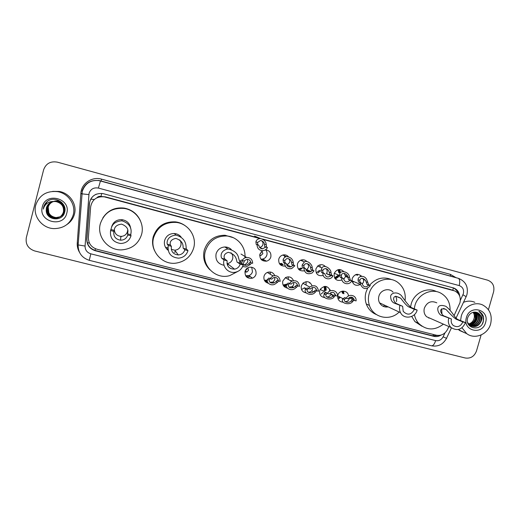 <?xml version="1.0" encoding="UTF-8"?>
<svg xmlns="http://www.w3.org/2000/svg" width="520" height="520" viewBox="0 0 520 520"><rect width="100%" height="100%" fill="white"/><g stroke="black" fill="none" stroke-linecap="round" stroke-linejoin="round"><path stroke-width="0.78" d="M343.083 302.192C339.417 301.867 337.63 299.812 337.721 296.017L337.87 295.302C339.17 289.633 347.925 289.945 348.439 295.659M324.688 297.564C320.82 296.94 319.156 294.625 319.703 290.622L320.216 289.354C324.422 285.09 327.795 285.584 330.35 290.836M306.092 292.864C302.367 292.084 300.781 289.764 301.34 285.889L302.991 283.159C307.034 280.599 310.043 281.457 312.013 285.727M287.287 288.093C283.712 287.17 282.211 284.837 282.776 281.099L285.526 277.563C289.178 276.081 291.831 277.108 293.475 280.644M272.136 282.601L271.226 283.023M268.249 283.25C264.849 282.178 263.439 279.851 264.017 276.263C264.589 274.372 265.792 273.052 267.618 272.324C270.901 271.459 273.273 272.545 274.736 275.581M251.719 267.169L252.473 271.752C251.914 273.598 250.75 274.878 248.963 275.594L245.615 275.756M256.029 274.209C255.457 276.101 254.254 277.42 252.421 278.155C247.247 278.882 244.79 276.62 245.044 271.375C245.713 269.224 247.13 267.846 249.281 267.228C254.156 266.994 256.399 269.321 256.029 274.209M341.978 279.929C336.648 281.437 334.035 279.364 334.152 273.715L334.315 273.228C336.83 269.081 339.911 268.463 343.558 271.375M323.258 275.444C318.11 276.419 315.653 274.242 315.894 268.899L317.844 265.909C320.541 264.101 323.031 264.29 325.325 266.481M304.343 270.829C299.403 271.349 297.102 269.081 297.433 264.03C298.006 262.145 299.189 260.845 300.989 260.124C303.271 259.396 305.24 259.87 306.904 261.553M285.226 266.103C280.521 266.214 278.369 263.881 278.772 259.103C279.5 256.834 281.008 255.444 283.296 254.924C285.259 254.625 286.93 255.183 288.314 256.601M360.035 284.596C356.135 286.228 353.49 285.038 352.092 281.041L352.222 278.486C354.621 273.904 357.747 273.156 361.615 276.231M265.681 249.841C266.949 251.355 267.351 253.078 266.883 255.021C266.214 257.153 264.81 258.499 262.672 259.064L260.904 259.161M265.447 249.834C269.562 250.439 271.356 252.824 270.829 257.01C270.14 259.2 268.697 260.585 266.5 261.163C261.716 261.313 259.519 258.967 259.909 254.131L262.464 250.698M249.151 275.736L246.155 276.523M250.237 276.536L246.994 277.336M267.417 281.749L265.752 282.042M286.429 286.097L284.303 286.676M324.356 289.868L323.765 291.324M323.07 292.37L321.035 294.093M266.838 255.171L265.909 256.99M263.107 259.305L261.495 259.812M264.316 259.968L262.438 260.52M283.218 264.44L280.982 265.272M302.178 268.567L299.338 269.964M335.329 277.589L334.64 277.986M247.052 268.327L246.968 269.152L245.167 270.978M244.92 271.96L246.85 272.077L248.553 270.264L247.897 267.767M261.163 251.797L261.092 252.766L259.851 254.358M259.708 255.522L260.806 255.567L262.86 253.669L262.028 250.998M454.019 315.673L459.94 302.796C461.078 297.362 459.368 293.417 454.812 290.966L263.237 239.467M369.564 305.825L369.35 305.442M96.98 197.724L100.958 196.436C99.359 196.086 98.026 196.514 96.98 197.724L96.629 197.912M450.333 289.478L262.418 238.999M260.539 238.492L105.326 196.839L101.153 196.489M259.675 238.511L104.241 196.839C96.609 196.242 92.073 199.608 90.63 206.934L88.38 237.478C88.4 243.431 91.306 247.37 97.103 249.281L436.183 335.185C441.135 336.031 444.918 334.106 447.538 329.413L448.877 326.567M344.637 273.462L344.721 273.839M339.664 269.503L340.334 272.279M357.247 274.293L357.617 275.346M329.478 290.375L329.927 289.458M343.512 291.089L343.909 293.8M325.865 286.436L326.196 290.167M459.7 296.166C459.277 292.318 457.392 289.633 454.051 288.113L102.992 193.596C95.374 192.927 90.838 196.248 89.388 203.561L86.769 239.103C86.788 244.998 89.674 248.892 95.413 250.79L433.738 336.323C436.287 336.915 438.731 336.499 441.071 335.069M452.835 287.716L452.946 287.762C455.481 288.853 457.204 290.752 458.133 293.462M481.117 334.984L476.502 350.942C474.376 356.388 470.626 358.741 465.257 358L34.691 250.952C28.158 248.658 25.37 244.225 26.319 237.66L43.628 169.786C45.955 163.508 50.544 160.966 57.408 162.162L487.701 280.195C492.746 282.185 494.709 286.065 493.597 291.831L488.429 309.692M438.224 335.459L432.705 335.81L95.517 250.542C89.798 248.651 86.931 244.77 86.905 238.894L89.512 203.489C90.012 199.102 92.3 195.994 96.369 194.155M460.571 320.613L461.253 316.212C463.71 306.8 474.572 301.113 482.612 304.941C489.821 308.893 492.499 315.204 490.633 323.882C487.923 334.445 474.74 339.879 466.726 333.645L462 327.808M463.489 302.328C467.376 300.755 471.166 300.749 474.857 302.308M485.563 322.556C482.241 335.875 462.15 330.733 466.401 317.551C469.794 304.128 489.879 309.478 485.563 322.556M481.182 321.23C482.001 317.499 480.909 314.711 477.893 312.865L476.632 312.377C472.453 311.597 469.476 313.385 467.701 317.74C464.295 328.244 480.363 332.183 483.262 321.861L483.438 316.192L478.933 311.305C482.228 313.683 482.982 316.992 481.182 321.23C478.803 326.255 475.169 327.736 470.294 325.663L467.61 322.478M468.091 323.791L469.944 325.514C474.812 327.587 478.439 326.111 480.818 321.087C481.728 317.382 480.74 314.632 477.848 312.845L477.185 312.553M470.464 325.767C474.669 326.385 477.64 324.642 479.375 320.528C480.285 316.836 479.297 314.1 476.411 312.319L476.392 312.306M470.632 325.865C474.91 326.593 477.945 324.864 479.732 320.671C480.643 316.972 479.654 314.236 476.769 312.449L476.619 312.377M469.826 325.338C473.694 325.539 476.398 323.752 477.945 319.976C478.803 316.635 478.017 314.022 475.572 312.143M469.982 325.455C473.941 325.754 476.71 323.973 478.303 320.112C479.174 316.68 478.335 314.028 475.774 312.175M469.228 324.831C472.732 324.662 475.163 322.861 476.522 319.43C477.328 316.459 476.736 314.015 474.767 312.097M469.372 324.968C472.973 324.883 475.469 323.083 476.879 319.566C477.692 316.505 477.061 314.015 474.968 312.097M468.669 324.226C471.783 323.752 473.928 321.964 475.111 318.883C475.852 316.316 475.456 314.074 473.928 312.156M468.806 324.389C472.017 323.98 474.234 322.192 475.462 319.02C476.216 316.349 475.774 314.054 474.143 312.13M473.142 312.312C474.357 314.158 474.663 316.212 474.065 318.474C474.74 316.219 474.474 314.151 473.272 312.273M474.065 318.474C473.168 321.353 471.328 323.219 468.54 324.07M464.613 332.716L458.244 329.531M475.131 317.35L475.183 314.444M472.959 323.843C475.781 321.418 476.99 318.448 476.58 314.925M472.082 324.279C475.631 321.646 477.022 318.253 476.255 314.093M482.255 323.94C484.738 318.611 483.782 314.464 479.375 311.506L478.933 311.305M441.636 308.802L441.968 314.041M465.51 322.627L462.839 321.939C460.571 326.683 457.34 327.828 453.135 325.377C451.366 323.668 450.794 321.536 451.418 318.975L442.254 315.582C437.938 315.562 433.413 301.983 445.887 306.325C453.642 312.553 454.519 318.682 458.744 319.865L465.51 322.627C462.098 329.7 457.288 331.338 451.087 327.542C448.604 325.033 447.818 321.945 448.715 318.272M462.839 321.939L456.118 319.183C454.006 317.817 450.619 314.555 445.972 309.4C436.514 306.592 442.007 316.257 444.899 316.271L451.418 318.975M436.807 302.842C431.204 300.352 427.05 302.114 424.353 308.132C423.527 311.526 424.275 314.392 426.589 316.726L431.074 318.708M414.258 308.828L414.888 305.663C417.788 294.288 431.405 287.807 440.875 293.189C447.142 296.861 450.209 302.53 450.086 310.193M410.547 307.158L411.164 304.096C413.998 293 427.167 286.579 436.534 291.629M443.404 324.149C434.642 330.759 426.387 330.499 418.659 323.382C416.475 320.905 415.064 317.98 414.434 314.606M422.038 326.293L414.895 321.594L411.723 316.44M429.201 317.882L428.792 318.142M417.151 310.083L414.394 309.368C411.262 314.958 407.537 315.62 403.228 311.356L402.63 306.312L394.277 303.121C391.989 302.075 390.78 299.956 390.65 296.764C390.279 293.514 396.279 290.7 401.323 295.516C405.866 302.036 409.182 306.039 411.262 307.528L417.151 310.083C415.279 317.967 403.91 319.781 400.55 312.683C399.418 310.466 399.185 308.1 399.854 305.591M414.394 309.368L408.551 306.826C406.783 305.76 404.19 302.913 400.777 298.285C395.818 295.588 393.438 295.939 393.627 299.344C394.101 301.535 395.232 303.03 397.007 303.829L402.63 306.312M393.055 292.162C388.993 287.45 380.406 289.926 378.872 296.276C378.255 298.597 378.482 300.781 379.535 302.842C381.531 306.118 384.416 307.469 388.2 306.897M399.146 312.026C390.078 321.458 373.276 317.863 369.441 305.487C368.16 301.665 368.056 297.745 369.142 293.742C372.281 280.963 388.694 274.846 398.242 282.763C403.566 287.177 405.86 292.981 405.119 300.17M376.389 314.561C371.521 312.553 368.141 308.997 366.262 303.901C364.988 300.125 364.891 296.257 365.963 292.305L367.594 288.23M369.512 285.298C375.934 278.142 383.363 276.269 391.8 279.682M384.904 305.351L383.162 306.312M395.506 296.283C396.617 297.85 396.929 299.611 396.428 301.555M387.121 306.391L386.146 306.144L384.982 306.911M230.958 252.746C232.615 254.488 233.175 256.536 232.622 258.901C231.79 261.495 230.042 263.055 227.364 263.575L226.98 263.62M243.217 264.953L240.162 264.16C239.272 266.936 237.4 268.606 234.546 269.165C229.106 269.029 226.629 266.233 227.13 260.78L224.049 259.981L221.923 258.349C221.117 258.096 218.953 250.933 227.936 248.944C234.143 250.4 237.672 253.311 238.518 257.68C239.311 260.78 240.039 262.626 240.695 263.224L243.217 264.953C241.943 268.944 239.272 271.382 235.19 272.272C228.41 273.695 222.001 266.663 224.049 259.981M240.162 264.16L237.705 262.444C235.775 262.672 238.427 254.963 228.332 252.323C222.209 254.196 224.38 258.778 224.939 259.129L227.13 260.78M231.27 249.47C229.457 247.8 227.305 246.968 224.822 246.974C220.402 247.338 217.49 249.626 216.073 253.851C215.222 260.163 217.893 263.971 224.081 265.291M237.738 271.472L229.762 275.62C215.67 279.942 200.98 265.343 205.374 251.062C208.864 241.026 215.885 235.995 226.441 235.969C237.4 236.509 246.214 247.091 244.888 257.92M209.879 269.783C204.406 264.31 202.54 257.764 204.269 250.133C207.708 240.24 214.636 235.281 225.05 235.255L233.22 237.666M227.344 264.966L228.579 264.517M244.283 261.203L242.977 264.7M179.738 239.889C180.953 241.566 181.324 243.406 180.837 245.414C179.868 248.346 177.833 249.945 174.727 250.211L171.288 249.347M187.993 250.627L184.847 249.808C183.807 252.941 181.63 254.657 178.308 254.95C173.141 254.332 170.839 251.453 171.399 246.317L168.22 245.492L167.264 244.147C167.089 244.179 165.581 236.366 175.903 235.072C189 238.881 185.12 249.691 186.622 249.178L187.993 250.627C186.498 255.164 183.352 257.68 178.555 258.173C170.865 257.368 167.421 253.143 168.22 245.492M184.847 249.808L183.541 248.378C182.072 248.541 185.738 241.839 175.864 238.414C168.552 239.817 170.372 244.822 170.378 244.953L171.399 246.317M181.058 236.944C179.303 234.878 177.067 233.727 174.343 233.506C169.448 233.545 166.218 235.853 164.638 240.442C163.794 244.433 164.957 247.715 168.129 250.296M153.627 237.575C157.398 226.922 164.964 221.871 176.319 222.424C188.383 223.678 197.054 236.587 193.681 248.014C190.899 256.659 184.977 261.709 175.916 263.153C162.181 265.135 149.637 250.906 153.627 237.575M154.557 250.672C152.47 246.214 152.022 241.599 153.218 236.821C156.936 226.317 164.398 221.332 175.597 221.884C179.108 222.352 182.292 223.626 185.146 225.7M174.161 252.122L175.981 251.869M127.706 230.067L127.498 231.524C126.438 234.669 124.215 236.288 120.822 236.379C116.681 235.787 114.523 233.447 114.348 229.346M131.001 235.839L127.751 234.994C126.614 238.362 124.228 240.097 120.595 240.201C115.531 239.323 113.288 236.386 113.861 231.387L110.578 230.536L110.87 229.495C111.391 229.788 110.689 221.631 121.973 220.805C135.05 225.186 130.013 235.281 130.845 234.689L131.001 235.839C129.357 240.734 125.898 243.282 120.627 243.497C113.1 242.281 109.752 237.958 110.578 230.536M127.751 234.994L127.666 233.864C126.724 234.072 131.313 227.948 121.556 224.12C113.38 225.186 114.666 230.406 114.081 230.334L113.861 231.387M130.722 228.722C130.072 223.645 127.179 220.623 122.031 219.661C116.812 219.479 113.367 221.812 111.683 226.642M100.341 223.685C104.286 212.602 112.242 207.525 124.202 208.455C136.325 210.119 144.892 223.054 141.583 234.436C138.476 243.886 131.852 249.041 121.713 249.88C108.153 250.64 96.558 236.587 100.341 223.685M102.81 217.971C107.841 210.359 114.972 207.071 124.195 208.097C131.833 209.593 137.241 213.811 140.413 220.753M35.75 205.114C39.312 195.097 46.586 190.606 57.577 191.646C68.425 193.343 76.096 204.841 73.229 214.903C70.233 223.86 63.817 228.436 53.995 228.618C42.185 228.391 32.591 216.158 35.75 205.114M52.643 191.38L59.195 191.438C69.778 193.096 77.252 204.308 74.457 214.13C73.275 218.472 70.791 221.917 67.008 224.471M52.689 201.728C49.718 202.716 47.794 204.659 46.923 207.552C46.195 213.311 48.776 216.827 54.652 218.108C59.143 218.192 62.095 216.158 63.511 212.017C64.207 206.531 61.724 203.047 56.062 201.565M54.048 201.461C50.362 202.059 47.95 204.1 46.813 207.591C46.085 213.356 48.666 216.879 54.555 218.16C59.052 218.244 62.01 216.209 63.42 212.056C64.123 206.564 61.633 203.073 55.965 201.591L54.398 201.506C50.316 201.864 47.665 203.931 46.449 207.701L46.228 210.347C46.157 220.474 62.374 221.994 64.564 212.505C67.795 203.268 54.633 195.175 47.145 201.565L43.622 207.103L43.309 209.112L43.966 207.181C46.111 203.034 49.589 201.149 54.398 201.506M52.897 201.682C50.044 202.709 48.198 204.614 47.372 207.409C46.651 213.135 49.212 216.632 55.055 217.906L59.573 217.081C61.77 215.897 63.167 214.169 63.772 211.887C64.467 206.427 61.997 202.956 56.361 201.487M59.625 217.055C61.834 215.878 63.252 214.143 63.856 211.848C64.552 206.394 62.088 202.93 56.459 201.455M52.845 201.695C49.959 202.709 48.1 204.627 47.261 207.447C46.534 213.181 49.101 216.684 54.951 217.958L59.527 217.107M53.105 201.643C50.368 202.696 48.6 204.575 47.814 207.272C47.093 212.966 49.641 216.444 55.452 217.705L60.08 216.808M59.807 216.951L59.95 216.886C62.127 215.709 63.518 213.987 64.116 211.725C64.811 206.291 62.355 202.846 56.752 201.377M59.995 216.859C62.192 215.69 63.596 213.967 64.207 211.679C64.896 206.258 62.445 202.813 56.849 201.35M53.053 201.656C50.284 202.703 48.503 204.588 47.704 207.305C46.982 213.005 49.53 216.489 55.348 217.756L59.709 217.003M55.841 217.51C52.605 217.087 50.271 215.501 48.828 212.752L48.198 207.149C48.861 204.769 50.323 203.014 52.585 201.897C50.277 203.06 48.795 204.822 48.139 207.168C47.424 212.836 49.959 216.3 55.744 217.555M60.17 216.756L60.314 216.691C62.484 215.52 63.863 213.811 64.461 211.562C65.15 206.161 62.706 202.728 57.135 201.272M60.359 216.671C62.55 215.501 63.941 213.785 64.545 211.517C65.234 206.128 62.797 202.703 57.233 201.247M52.481 201.78C49.387 202.722 47.385 204.698 46.475 207.694L46.228 210.347M66.761 213.213C63.531 228.378 37.914 221.826 42.322 206.83C45.65 191.529 71.266 198.354 66.761 213.213M53.157 201.617C56.023 200.467 58.819 200.661 61.536 202.208M47.561 201.266C44.941 203.379 43.524 205.992 43.309 209.112M359.814 280.228L359.781 281.333L360.75 282.88L362.213 283.498L362.31 284.258C363.928 287.352 366.022 287.658 368.589 285.175L370.305 285.623L368.797 284.999L366.535 279.195C363.721 274.43 357.76 276.445 358.111 279.78L359.814 280.228C360.925 277.628 362.804 277.667 365.469 280.339L366.145 281.899L367.835 282.347M368.589 285.175L367.088 284.55L366.145 281.899M362.251 283.953L363.649 281.944L363.493 279.546L362.453 278.219M370.305 285.623C366.399 289.919 363.149 289.543 360.562 284.499L360.49 283.043L359.034 282.425L358.124 280.897L358.111 279.78M360.49 283.043L362.213 283.498M357.604 283.231L360.581 284.589M341.387 275.366L341.322 276.471L342.212 277.999L343.571 278.59C344.832 282.347 346.983 282.913 350.012 280.286L351.754 280.742L350.35 280.144L349.427 277.147C349.271 271.421 339.287 269.432 339.664 274.911L341.387 275.366C341.536 271.98 347.601 273.592 347.782 277.056L349.499 277.505M350.012 280.286L348.621 279.689L347.782 277.056M343.681 279.396L345.579 276.464L344.207 273.37M351.754 280.742C349.434 285.974 341.12 283.81 341.822 278.128L340.476 277.543L339.644 276.029L339.664 274.911M341.822 278.128L343.571 278.59M331.233 275.346L329.947 274.775L329.225 272.155C327.834 268.69 325.819 267.82 323.187 269.536L322.66 271.55L323.472 273.065L324.714 273.631C325.877 277.29 327.99 277.94 331.065 275.587L332.988 275.808L331.695 275.236L330.954 272.61C331.357 269.087 324.363 263.926 321.945 267.904L317.661 266.065M331.065 275.587L326.463 273.533L327.067 272.298C327.418 270.731 326.989 269.458 325.774 268.483M332.988 275.808L332.611 276.452C329.829 281.028 322.303 278.486 322.953 273.163L321.718 272.603L320.964 271.102L321.945 267.904M322.953 273.163L324.714 273.631M312.24 270.348L311.07 269.802L310.459 267.202C309.686 264.427 307.938 263.296 305.201 263.815L303.914 265.48L303.791 266.578L304.519 268.079L305.656 268.613C306.325 271.655 308.113 272.63 311.019 271.55L312.24 270.348L314.022 270.816L312.839 270.27L312.208 267.663C312.429 264.999 307.84 259.896 304.389 261.918L300.619 260.273M305.949 269.964L306.839 269.575L308.477 267.397C308.834 265.811 308.386 264.524 307.144 263.543M314.022 270.816L312.078 273.007C307.353 274.8 304.616 273.175 303.869 268.144L302.744 267.611L302.075 266.13L302.159 265.012L304.389 261.918M303.869 268.144L305.656 268.613M293.039 265.298L291.98 264.778L291.486 262.197C290.966 259.786 289.393 258.57 286.774 258.564L284.869 260.449L284.713 261.553L285.356 263.036L286.377 263.543C286.851 266.221 288.425 267.325 291.077 266.844L293.039 265.298L294.834 265.766L293.767 265.252L293.254 262.665C292.806 258.94 290.466 256.919 286.234 256.601L282.789 255.041M286.774 265.103L289.686 262.444C290.036 260.839 289.582 259.545 288.314 258.557M294.834 265.766L291.752 268.541C287.417 269.334 285.019 267.507 284.57 263.068L283.562 262.561L283.088 259.981C283.342 258.459 284.388 257.329 286.234 256.601M284.57 263.068L286.377 263.543M265.661 247.084L264.764 246.681L264.44 244.192C264.16 242.268 262.873 241.02 260.585 240.448L257.712 242.392L257.504 243.471L258.024 244.888L258.882 245.284C259.175 247.507 260.429 248.69 262.639 248.833L265.661 247.084L267.488 247.572L266.584 247.169L266.24 244.673C266.097 241.69 264.186 239.629 260.494 238.492L254.579 236.093M259.584 247.338C261.255 247.143 262.36 246.239 262.899 244.621C263.257 242.892 262.724 241.534 261.287 240.546M267.488 247.572C266.461 249.457 264.894 250.497 262.782 250.686C259.142 250.452 257.231 248.489 257.043 244.79L256.204 244.4L255.899 241.911C256.288 239.941 257.822 238.797 260.494 238.492M257.043 244.79L258.882 245.284M345.748 298.116L344.604 299.397C343.05 302.022 349.082 303.563 350.974 301.034L352.813 299.689L354.374 300.463C353.125 296.738 350.987 296.186 347.965 298.812L344.708 297.603L343.012 298.708L337.734 295.925M342.459 298.415L342.7 299.526M345.053 301.535C347.054 301.769 348.426 300.905 349.167 298.942L349.278 297.557M353.951 300.248L352.677 301.47C350.09 305.858 339.716 303.206 342.894 298.954L343.012 298.708M354.374 300.463L356.103 300.911L356.109 300.19C356.096 294.931 348.394 293.495 346.223 298.37M332.507 296.283L334.25 294.905L335.693 295.653C334.425 291.902 332.261 291.35 329.212 293.989L326.053 292.799L324.851 293.351L324.344 294.183C321.276 298.493 331.76 301.171 334.23 296.725L332.507 296.283C330.688 298.851 324.584 297.291 326.072 294.632L324.344 294.183M327.113 293.351L326.072 294.632M324.129 292.955L324.233 294.502M326.586 296.803C328.549 297.128 329.959 296.348 330.805 294.457L330.935 292.526M335.673 295.367L334.23 296.725M335.693 295.653L337.441 296.108C338.137 290.55 330.005 288.281 327.542 293.371L327.457 293.534M308.269 288.529L307.333 289.815C306.039 292.182 311.305 294.158 313.489 291.792L315.484 290.075L316.803 290.791C315.848 287.372 313.839 286.592 310.772 288.45L310.252 289.101L307.197 287.937L305.584 289.367L305.558 288.223M307.905 292.006C309.4 292.389 310.674 291.98 311.721 290.778L312.383 289.471L312.377 287.502M316.797 290.628L314.815 292.682C311.266 296.654 303.004 292.883 305.584 289.367L307.333 289.815M316.803 290.791L318.572 291.245C317.544 285.792 314.567 284.394 309.654 287.053L308.471 288.646M294.97 286.637L296.504 285.188L297.7 285.87C297.024 282.841 295.224 281.866 292.305 282.958L291.077 284.167L288.125 283.03L286.618 284.492C284.7 287.203 290.251 291.623 294.697 288.724L296.725 287.086L294.97 286.637L293.774 287.508C290.154 288.438 288.36 287.579 288.392 284.947L286.618 284.492M289.218 283.667L288.392 284.947M289.01 287.151L292.351 286.631L293.69 284.655L293.605 282.471M297.733 285.883L296.725 287.086M297.7 285.87L299.488 286.332C298.838 281.483 296.186 279.806 291.525 281.32L289.283 283.706M292.454 280.897L289.718 280.261M275.886 281.73L277.316 280.241L278.389 280.897C277.862 278.135 276.224 277.062 273.475 277.687L271.687 279.175L268.846 278.057L267.442 279.558C265.967 281.892 270.036 286.332 274.677 284.31L277.667 282.185L275.886 281.73L274.053 282.906C270.692 283.342 269.087 282.38 269.23 280.02L267.442 279.558M269.984 278.733L269.23 280.02M269.887 282.217L272.877 282.12L274.788 279.786L274.638 277.427M278.616 280.956L277.667 282.185M278.389 280.897L280.195 281.365C279.74 276.926 277.329 275.113 272.948 275.925L269.867 278.707M273.267 275.821L272.012 275.346M242.671 260.683L241.891 262.125C241.67 264.115 242.996 265.194 245.863 265.363L248.658 263.881L249.958 262.281L250.828 262.815C250.478 260.442 249.106 259.272 246.721 259.305L244.01 261.034L241.339 260.033L240.442 260.735L239.974 262.243M243.022 264.608L244.978 264.764L247.826 262.1L247.448 259.285M251.42 262.964L250.471 264.355L246.031 266.975L242.619 266.584M250.828 262.815L252.668 263.289C252.447 259.467 250.425 257.517 246.603 257.445C244.608 257.725 243.126 258.758 242.164 260.553M90.766 199.16L94.302 199.511M452.822 290.29L453.329 287.853M432.939 335.868L433.485 334.503M95.01 250.4L95.44 248.729M87.321 242.749L89.401 242.989M100.958 196.436L101.758 193.408M449.462 289.192L453.596 290.543M460.35 300.313L463.372 293.69C464.132 289.666 462.748 286.969 459.199 285.584L98.397 188.071C93.763 187.291 90.649 189.04 89.056 193.317L85.066 246.058C85.078 249.977 87.002 252.571 90.838 253.832L435.643 340.606C438.913 341.159 441.409 339.885 443.137 336.791L444.997 332.839M81.959 191.23C85.066 182.826 91.169 179.342 100.263 180.778L458.601 278.401C465.66 281.353 468.449 286.728 466.966 294.522M79.443 252.226C77.779 249.359 77.044 246.292 77.259 243.016L80.86 193.33C81.296 183.528 91.995 176.248 101.602 179.153L450.32 274.346L450.535 276.101L458.263 278.304C459.843 279.168 460.154 281.6 459.199 285.584M81.536 193.797L88.842 194.61M450.32 274.346L456.007 277.661M450.781 276.172L98.156 180.394M98.397 188.071L100.497 180.837L101.095 180.895L101.602 179.153M77.259 243.016L78.266 243.119M80.86 193.33L81.88 193.427M77.831 244.875L85.066 246.058M90.838 253.832L89.271 260.319L431.516 345.807C438.146 346.931 443.137 344.442 446.491 338.338L451.445 327.853M435.643 340.606C434.493 344.136 433.115 345.872 431.516 345.807M443.137 336.791L446.687 338.416M462.956 294.788L466.154 296.68L456.06 318.071M432.705 335.81L433.738 336.323M444.899 316.271L442.254 315.582M458.744 319.865L456.118 319.183M360.308 276.406L361.589 276.211M397.007 303.829L394.277 303.121M411.262 307.528L408.551 306.826M225.531 246.987L225.596 247.468M226.798 247.15L226.915 248.3M224.939 259.129L221.923 258.349M240.695 263.224L237.705 262.444M179.803 235.677L179.836 236.178M167.921 248.937L166.491 248.749M167.889 247.767L165.523 247.344M170.378 244.953L167.264 244.147M186.622 249.178L183.541 248.378M121.362 236.724L120.802 236.704M114.081 230.334L110.87 229.495M130.845 234.689L127.666 233.864M352.904 281.216L352.248 281.678M353.074 282.126L353.762 281.58M356.219 274.469L356.408 274.865M355.882 274.969L355.7 274.632M357.091 274.307L357.422 275.269L357.091 274.307M356.831 275.034L356.551 274.385M367.088 284.55L368.797 284.999M359.034 282.425L360.75 282.88M338.715 276.653L335.419 279.052L338.715 276.666M335.036 278.596L338.76 275.762M338.566 269.594L339.339 272.74M338.858 272.74L337.994 269.731M334.536 277.791L338.084 275.36M339.515 269.503L340.145 272.2M338.513 275.542L334.828 278.304M339.657 272.87L338.923 269.536M348.621 279.689L350.35 280.144M340.476 277.543L342.212 277.999M319.377 270.394L316.284 272.981M318.078 272.954L320.099 270.816M319.878 264.862L320.3 267.195M321.016 269.99L322.751 270.445M329.225 272.155L330.954 272.61M329.947 274.775L331.695 275.236M321.718 272.603L323.472 273.065M302.094 268.437L299.234 269.88L301.639 268.788M298.708 269.386L301.6 268.164M301.256 268.002L298.435 269.074M302.003 259.851L302.413 261.06M302.159 265.012L303.914 265.48M310.459 267.202L312.208 267.663M311.07 269.802L312.839 270.27M302.744 267.611L304.519 268.079M283.082 264.368L282.139 264.829M280.248 264.673L282.477 264.062M284.993 257.147L283.731 254.858M279.454 263.705L281.684 263.413M282.094 263.861L279.936 264.342M283.953 254.846L284.329 255.736M283.088 259.981L284.869 260.449M291.486 262.197L293.254 262.665M291.98 264.778L293.767 265.252M283.562 262.561L285.356 263.036M255.899 241.911L257.712 242.392M264.44 244.192L266.24 244.673M264.764 246.681L266.584 247.169M256.204 244.4L258.024 244.888M330.025 289.679L329.641 290.485M343.356 291.089L343.707 292.734M343.259 293.475L342.797 291.109M342.453 293.3L341.906 291.265M338.91 298.558L340.399 297.329M342.453 291.148L342.927 293.306M339.625 296.92L337.825 298.207M352.677 301.47L350.974 301.034M344.604 299.397L342.894 298.954M325.721 286.416L325.988 290.277M325.423 290.589L325.117 286.383M324.636 290.433L324.149 286.475M309.667 283.049L309.751 282.503M324.747 286.397L325.104 290.505M306.046 281.69L306.098 285.058M304.798 288.743L305.396 288.132M304.661 287.703L301.555 289.562M315.582 291.935L313.839 291.486M288.132 276.829L288.438 279.513M286.507 284.921L283.471 285.682M283.108 285.038L286.761 284.135M286.423 285.948L284.206 286.585M283.712 286.026L286.436 285.337M270.043 271.993L270.452 274.378M267.274 280.709L264.797 280.976M264.381 280.267L267.325 280.092L264.375 280.261M267.384 281.632L265.655 281.957L267.384 281.632M265.07 281.346L267.293 281.067M250.471 264.355L248.658 263.881M241.891 262.125L240.071 261.651M252.421 278.155L248.963 275.594M266.5 261.163L262.672 259.064M246.85 272.077L245.284 270.94M260.806 255.567L259.74 255.002M452.946 287.762L454.051 288.113M98.28 180.401L100.263 180.778C91.306 179.419 85.299 182.949 82.251 191.373L78.124 245.096C78.156 252.805 81.874 257.875 89.271 260.319M466.947 294.587L466.232 296.524M476.769 312.449L476.411 312.319M466.726 333.645L459.316 330.389M418.659 323.382L414.895 321.594M451.087 327.542L426.589 316.726M445.972 309.4L443.508 308.432M361.575 276.192L360.262 276.387M369.441 305.487L366.262 303.901M400.55 312.683L379.535 302.842M400.771 298.285L395.798 296.218M234.546 269.165L227.364 263.575M227.936 248.944L224.822 246.974M226.714 247.136L226.824 248.242M226.441 235.969L225.05 235.255M230.444 268.469L228.482 266.897M178.308 254.95L174.727 250.211M175.903 235.072L174.343 233.506M176.319 222.424L175.597 221.884M120.595 240.201L120.822 236.379M121.973 220.805L122.031 219.661M124.202 208.455L124.195 208.097M57.577 191.646L59.195 191.438M363.493 279.546L365.469 280.339M360.562 284.499L352.066 280.858M345.579 276.464L347.867 277.427M347.568 276.374L345.534 275.522M339.612 275.542L334.295 273.267M330.967 275.711L326.372 273.656M309.94 271.993L306.02 270.114M306.839 269.575L311.019 271.55M287.326 264.959L291.077 266.844M259.642 247.41L262.639 248.833M354.107 299.175L350.175 297.193M349.303 297.889L352.865 299.702M330.805 294.457L333.093 295.692M327.542 293.371L320.197 289.393M333.431 295.334L330.935 293.995M311.721 290.778L313.489 291.792M309.654 287.053L302.887 283.264M292.351 286.631L293.774 287.508M291.525 281.32L285.324 277.687M293.163 287.775L291.837 286.949M272.877 282.12L274.053 282.906M272.948 275.925L267.339 272.435M272.968 283.159L271.901 282.445M244.978 264.764L245.863 265.363M246.603 257.445L241.007 254.046"/></g></svg>

